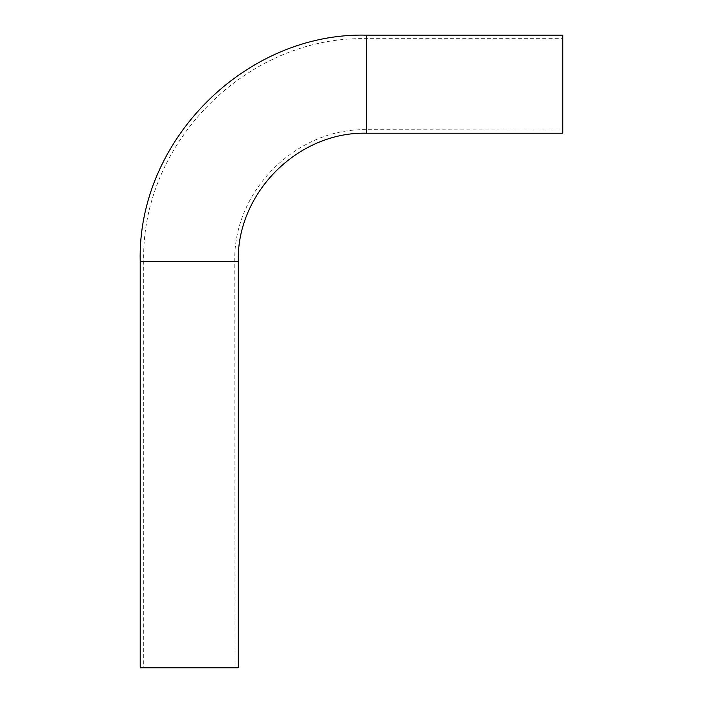 <?xml version="1.0" encoding="UTF-8"?>
<svg xmlns="http://www.w3.org/2000/svg" width="703" height="703" viewBox="0 0 703 703"><rect width="100%" height="100%" fill="white"/><g stroke="black" fill="none" stroke-linecap="round" stroke-linejoin="round"><path stroke-width="0.53" stroke-dasharray="3.52 2.64" d="M143.447 667.85L235.039 667.85L143.447 667.85L143.711 667.384L234.767 667.384L143.711 667.384L143.711 261.613C140.644 142.472 247.535 35.581 366.676 38.656L562.321 38.656L562.321 129.703L562.321 38.656L562.787 38.384L562.787 129.976L562.787 38.384M562.787 35.422L562.787 132.937M562.321 133.21L562.321 35.15M238.001 667.85L140.477 667.85M140.213 667.384L238.264 667.384M366.676 38.656L366.676 129.703L366.676 38.656M366.676 35.15L366.676 133.21M143.711 261.613L234.767 261.613L143.711 261.613M140.213 261.613L238.264 261.613M235.039 667.85L234.767 261.613C232.948 191.119 296.191 127.884 366.676 129.703L562.787 129.976"/><path stroke-width="1.05" d="M562.787 132.937L562.787 35.422L562.321 35.15L562.321 133.21L562.787 132.937M140.213 667.384L140.477 667.85L238.001 667.85L238.264 667.384L140.213 667.384L140.213 261.613C137.094 140.6 245.663 32.03 366.676 35.15L562.321 35.15M562.321 133.21L366.676 133.21L366.676 35.15M238.264 667.384L238.264 261.613L140.213 261.613M366.676 133.21C298.063 131.435 236.498 192.991 238.264 261.613"/></g></svg>
